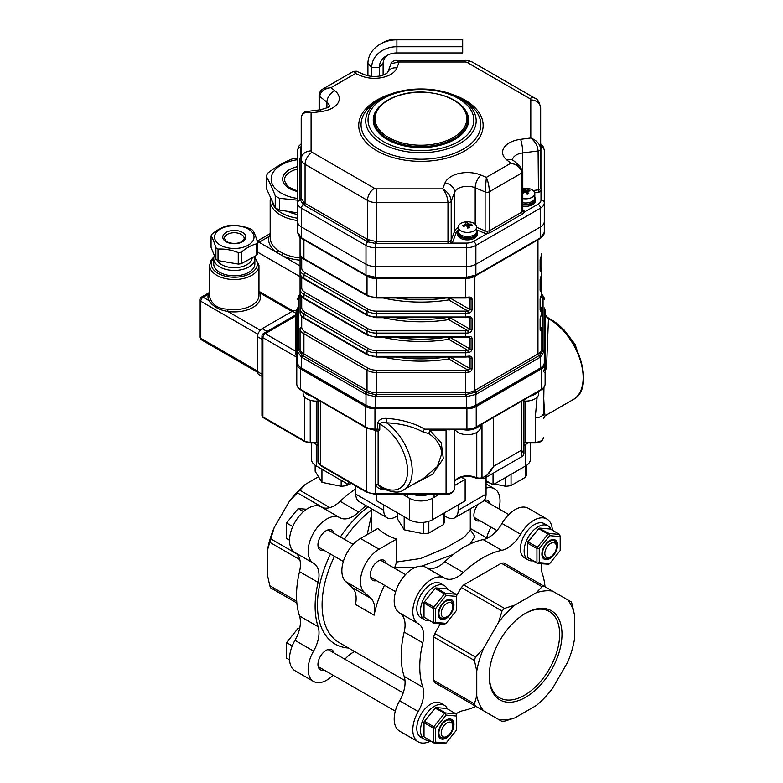 <?xml version="1.0" encoding="UTF-8"?>
<svg xmlns="http://www.w3.org/2000/svg" width="783" height="783" viewBox="0 0 783 783"><rect width="100%" height="100%" fill="white"/><g stroke="black" fill="none" stroke-linecap="round" stroke-linejoin="round"><path stroke-width="1.17" d="M295.866 315.04A1.312 1.263 180 0 0 296.777 313.846L295.455 316.175A1.312 1.077 180 0 0 296.777 315.109M296.777 372.042L296.385 357.009L295.455 351.097A1.312 1.077 180 0 0 296.777 350.021M375.468 429.71L374.626 430.18L366.787 428.223L318.378 399.741M374.538 429.661L377.445 429.153A3.289 1.899 180 0 1 379.775 429.71L378.13 431.639L375.801 430.386L376.212 429.916L378.13 431.639L378.13 484.883L381.497 487.946A3.289 1.899 -60 0 1 380.822 486.439A37.829 21.836 -120 0 0 407.561 470.387A37.829 21.836 -120 0 0 379.775 424.092L379.775 429.71M381.761 488.093A3.289 0.597 -75 0 0 381.184 489.199C377.768 488.171 375.977 486.546 375.801 484.334L375.801 430.386A1.958 1.595 180 0 0 375.634 430.327L376.212 429.916M297.599 307.866A13.154 7.595 0 0 0 296.777 310.508L296.777 384.013A13.154 7.595 0 0 0 300.633 389.386L365.651 426.931A13.154 7.595 0 0 0 374.959 429.153L377.445 429.153L377.445 423.534A3.289 1.899 180 0 1 379.775 424.092C380.988 422.301 383.22 421.871 386.489 422.791A41.117 23.735 60 0 1 410.595 459.024A41.117 23.735 60 0 1 403.705 489.815C399.604 493.388 392.205 492.761 381.497 487.946M377.445 423.534C378.669 419.805 381.771 418.083 386.753 418.376L386.489 422.791C400.994 423.554 413.15 426.608 422.937 431.962A3.289 1.116 -59.2 0 1 424.611 429.153L446.075 429.671M386.753 418.376C401.513 419.463 414.138 423.055 424.611 429.153L466.922 429.153L466.922 429.71L475.947 427.528L540.975 389.983C543.637 388.417 545.017 386.43 545.105 384.013L545.105 366.659A3.289 0.675 180 0 0 546.544 367.227L544.782 372.816M423.564 478.354L437.374 466.502L441.651 454.003C441.514 446.3 437.217 439.488 428.781 433.576L429.75 430.64L431.521 429.71M432.647 429.71L430.259 430.826L428.781 433.576L422.937 431.962M411.966 485.049L432.608 474.253L443.325 458.652L441.26 442.894L430.259 430.826A1.312 0.636 38 0 0 429.75 430.64M320.325 401.199A1.312 0.763 120 0 1 320.355 401.415L320.355 464.955A1.644 0.949 120 0 0 320.687 465.709L317.937 461.598A8.222 4.747 0 0 0 320.355 464.955L366.336 491.509A13.154 7.595 0 0 0 375.634 493.73L375.302 430.249M545.105 314.335L546.867 317.076A1.644 0.597 -45.9 0 1 547.239 317.115L545.125 314.375M547.248 317.115A1.644 0.597 -45.9 0 1 547.248 317.125L549.284 318.632C578.353 332.814 595.902 388.554 573.283 399.506A47.694 27.532 -120 0 0 580.399 360.66A47.694 27.532 -120 0 0 548.462 318.72A1.644 0.979 -61.5 0 1 549.275 318.632M543.676 371.211L545.105 366.659L545.105 314.619A3.289 2.77 180 0 0 546.867 317.076L548.462 318.72L546.544 367.227M543.96 387.399L543.461 415.362A3.289 3.083 180 0 1 544.655 412.984L545.105 415.773L543.461 418.631M523.935 442.317A13.154 7.595 180 0 1 525.599 442.258L535.239 442.258L535.239 417.828A8.222 4.747 0 0 0 543.343 413.874A3.289 3.083 163.8 0 1 544.43 411.927L544.655 412.984M543.216 388.28L544.43 411.927M450.205 429.71A8.222 4.747 180 0 1 449.716 429.857L446.075 429.71M523.504 399.741L491.587 418.504M296.777 363.606A13.154 7.595 0 0 0 300.633 368.969L365.651 406.514A13.154 7.595 0 0 0 374.959 408.746L466.922 408.746A13.154 7.595 0 0 0 476.221 406.514L541.249 368.969A13.154 7.595 0 0 0 545.105 363.606L545.105 310.508A13.154 7.595 0 0 0 544.283 307.866M545.105 363.606L545.105 384.013A13.154 7.595 0 0 1 541.249 389.386A1.312 0.763 60 0 1 540.975 389.983M473.803 476.769A1.644 0.646 107.7 0 0 474.106 477.503C465.396 474.244 453.21 479.323 454.297 483.414L454.297 483.414A13.154 7.595 180 0 1 473.803 476.769L476.759 477.659A18.087 10.443 -120 0 0 481.985 477.689C486.468 476.436 490.344 472.638 493.623 466.296L484.971 477.963L483.894 478.482A1.644 1.341 69.4 0 1 483.728 478.56L483.728 478.56A1.644 1.341 69.4 0 1 481.985 477.689L481.985 424.043M476.759 432.451L476.759 477.659A1.644 1.145 107.1 0 0 477.434 478.56L483.728 478.56L484.971 477.963L522.007 456.587L521.527 450.186L523.935 453.465L523.935 399.829M474.106 477.503L477.434 478.56M454.297 429.71L454.297 488.984A8.222 4.747 0 0 1 446.075 493.73L446.075 494.425C450.871 494.327 453.611 492.517 454.297 488.984M428.859 494.425A16.443 9.494 180 0 1 413.023 494.425M475.545 405.428L475.545 405.565A13.154 7.595 180 0 1 466.237 407.796L466.237 407.463M541.073 367.57A13.154 7.595 180 0 1 539.604 368.578L539.604 368.45M302.277 368.45L302.277 368.578A13.154 7.595 180 0 1 300.799 367.57M375.634 407.463L375.634 407.796A13.154 7.595 180 0 1 366.336 405.565L366.336 405.428M475.545 405.565L539.604 368.578M375.634 407.796L466.237 407.796M302.277 368.578L366.336 405.565M297.599 180.325L297.599 231.846M301.788 238.551A1.644 0.93 -59.1 0 1 301.768 238.541C300.134 238.267 298.744 236.231 297.599 232.424L301.455 237.797A56.875 32.837 -120 0 0 302.169 238.228L365.269 274.657A56.875 32.837 -120 0 0 365.994 275.068L375.302 277.29A56.875 46.432 180 0 0 376.32 277.299L465.562 277.299A56.875 46.432 180 0 0 466.58 277.29L475.878 275.068A56.875 32.837 120 0 0 476.602 274.657A1.644 0.949 60 0 1 476.27 275.401A1.644 0.949 60 0 1 476.24 275.42L539.36 238.981M544.283 231.846L544.283 180.325M476.602 274.657L539.702 238.228A56.875 32.837 120 0 0 540.427 237.797L544.283 232.424L544.283 221.609A13.154 7.595 180 0 1 540.427 226.982A13.154 7.595 0 0 0 544.283 221.609L544.283 202.807A13.154 7.595 180 0 1 540.427 208.18L475.878 245.441A13.154 7.595 180 0 1 466.58 247.673L375.302 247.673A13.154 7.595 180 0 1 365.994 245.441L301.455 208.18A3.289 1.899 -60 0 1 303.187 204.578L300.006 199.352L300.006 158.264L300.887 156.228A1.644 0.989 -121.9 0 0 301.21 156.355M300.065 294.888L298.832 298.362L298.852 350.49L302.316 355.325L366.904 392.616L375.272 394.612L465.562 394.622L475.731 392.185A1.644 0.949 60 0 1 476.602 393.996A56.875 32.837 120 0 0 475.878 394.417L466.58 396.638A56.875 46.432 180 0 0 465.562 396.629L465.562 392.606A13.154 7.595 0 0 0 474.86 390.384L537.96 353.955A13.154 7.595 0 0 0 541.816 348.582A1.644 1.341 180 0 0 543.05 349.884A1.644 1.341 0 0 1 544.283 351.185L540.427 357.156A56.875 32.837 120 0 0 539.702 357.557L476.602 393.996M465.562 396.629L376.32 396.629A56.875 46.432 180 0 0 375.302 396.638L365.994 394.417A56.875 32.837 -120 0 0 365.269 393.996L302.169 357.557A56.875 32.837 -120 0 0 301.455 357.156L297.599 351.782L297.599 309.902M538.626 239.402A13.154 7.595 180 0 1 537.96 239.813L474.86 276.252L474.86 390.384A1.644 0.949 60 0 0 475.731 392.185L539.565 355.325L543.03 350.49L543.05 298.362L541.816 294.888M544.283 309.902L544.283 351.185M301.709 257.353L301.709 268.04A11.51 6.646 0 0 0 305.076 272.738L368.176 309.177A11.51 6.646 0 0 0 376.32 311.115L465.562 311.115A11.51 6.646 0 0 0 467.843 310.988L468.165 313.259A13.154 7.595 180 0 1 465.562 313.415L376.32 313.415A13.154 7.595 180 0 1 367.021 311.184L303.921 274.755A13.154 7.595 180 0 1 300.065 269.381L300.065 237.308M449.824 297.99A1.644 0.949 -60 0 1 448.669 299.918L467.843 310.988L470.064 309.588A1.644 0.949 0 0 0 472.041 309.745C471.718 311.712 470.426 312.887 468.165 313.259M474.86 276.174A1.644 0.949 -120 0 0 474.86 276.252A13.154 7.595 180 0 1 465.562 278.474L376.32 278.474A13.154 7.595 180 0 1 367.021 276.252L303.921 239.813A1.644 0.949 120 0 0 303.921 239.784L303.921 258.644A1.644 0.949 120 0 0 304.254 259.398C301.788 258.136 300.388 256.1 300.065 253.271A13.154 7.595 0 0 0 303.921 258.644L367.021 295.074A13.154 7.595 0 0 0 376.32 297.295L465.562 297.295A13.154 7.595 0 0 0 468.165 297.149L468.028 297.853L469.428 297.931M468.165 297.149C470.417 296.777 471.709 297.393 472.041 298.998A1.644 0.949 180 0 1 470.064 298.842L469.506 297.961M301.709 277.035L301.709 287.723A11.51 6.646 0 0 0 305.076 292.431L368.176 328.86A11.51 6.646 0 0 0 376.32 330.808L465.562 330.808A11.51 6.646 0 0 0 467.843 330.671L468.165 332.941A13.154 7.595 180 0 1 465.562 333.098L376.32 333.098A13.154 7.595 180 0 1 367.021 330.876L303.921 294.437A13.154 7.595 180 0 1 300.065 289.074L300.065 272.954A13.154 7.595 0 0 0 303.921 278.327A1.644 0.949 120 0 0 304.254 279.081L367.354 315.51L376.32 317.683L469.428 317.614M449.824 317.683A1.644 0.949 -60 0 1 448.669 319.601L467.843 330.671L470.064 329.271A1.644 0.949 0 0 0 472.041 329.428C471.718 331.395 470.426 332.569 468.165 332.941M305.076 272.738A1.644 0.949 120 0 0 303.921 274.755L303.921 278.327L367.021 314.756A13.154 7.595 0 0 0 376.32 316.988L465.562 316.988A13.154 7.595 0 0 0 468.165 316.831L468.028 317.536M468.165 316.831C470.417 316.459 471.709 317.076 472.041 318.681A1.644 0.949 180 0 1 470.064 318.524L469.506 317.644M300.065 241.125L300.065 308.756A1.644 1.341 -0 0 1 301.709 307.416A11.51 6.646 0 0 0 305.076 312.114L368.176 348.543A11.51 6.646 0 0 0 376.32 350.49L465.562 350.49A11.51 6.646 0 0 0 467.843 350.353L470.064 348.954L470.064 338.217L469.428 337.297M304.254 298.763C301.788 297.511 300.388 295.465 300.065 292.646A13.154 7.595 0 0 0 303.921 298.01A1.644 0.949 -60 0 0 304.254 298.763L367.354 335.193A1.644 0.949 -60 0 1 367.021 334.439A13.154 7.595 0 0 0 376.32 336.67L376.32 337.365L465.562 337.365L465.562 336.67A13.154 7.595 0 0 0 468.165 336.514C470.417 336.152 471.709 336.768 472.041 338.364L472.041 349.11C471.718 351.078 470.426 352.252 468.165 352.634A13.154 7.595 180 0 1 465.562 352.781L465.562 350.49M468.165 336.514L468.028 337.219L469.506 337.336M383.22 337.365A103.61 59.821 180 0 0 448.669 339.284L467.843 350.353L468.165 352.634M304.254 318.456C301.788 317.193 300.388 315.148 300.065 312.329A13.154 7.595 0 0 0 303.921 317.702A1.644 0.949 -60 0 0 304.254 318.456L367.354 354.885A1.644 0.949 -60 0 1 367.021 354.131A13.154 7.595 0 0 0 376.32 356.353L376.32 357.048L465.562 357.048L465.562 356.353A13.154 7.595 0 0 0 468.165 356.206C470.417 355.834 471.709 356.451 472.041 358.056L472.041 368.793C471.718 370.77 470.426 371.945 468.165 372.316A13.154 7.595 180 0 1 465.562 372.463L465.562 370.173A11.51 6.646 0 0 0 467.843 370.046L470.064 368.636L470.064 357.9L469.497 357.028M468.165 356.206L468.028 356.901L469.428 356.979M383.22 357.048A103.61 59.821 180 0 0 448.669 358.976L467.843 370.046L468.165 372.316M541.816 253.271L541.493 255.131A1.644 1.312 -160.7 0 0 541.552 254.778A13.154 7.595 0 0 0 541.816 253.271L541.816 269.381A13.154 7.595 180 0 1 541.552 270.889A1.644 1.312 -160.7 0 0 540.319 269.44M541.552 270.889C540.916 272.19 540.427 272.044 540.104 270.438L540.104 259.702L541.552 254.778M540.319 289.133A1.644 1.312 19.3 0 1 541.552 290.581C540.916 291.873 540.427 291.726 540.104 290.131L540.104 279.384L541.552 274.461A1.644 1.312 19.3 0 1 541.493 274.823L541.493 294.506A1.644 1.312 -160.7 0 0 541.552 294.154A13.154 7.595 0 0 0 541.816 292.646M540.319 307.416A1.644 1.341 180 0 1 541.816 308.756L541.816 312.329L541.816 308.756A13.154 7.595 180 0 1 541.552 310.264A1.644 1.312 -160.7 0 0 540.319 308.815M541.552 310.264C540.916 311.565 540.427 311.409 540.104 309.814L540.104 299.067L541.552 294.154M541.816 348.582L541.816 328.439A13.154 7.595 180 0 1 541.552 329.946A1.644 1.312 -160.7 0 0 540.319 328.498M541.552 329.946C540.916 331.248 540.427 331.101 540.104 329.496L540.104 318.759L541.552 313.836A13.154 7.595 0 0 0 541.816 312.329L541.493 314.189A1.644 1.312 -160.7 0 0 541.552 313.836M297.599 232.424L297.599 221.609A13.154 7.595 0 0 0 301.455 226.982L365.994 264.243A13.154 7.595 0 0 0 375.302 266.465L466.58 266.465A13.154 7.595 0 0 0 475.878 264.243L540.427 226.982L540.427 208.18A3.289 1.899 60 0 0 538.097 204.148A9.866 5.696 0 0 0 540.994 200.125L540.994 191.316A4.933 2.848 180 0 1 538.45 192.158L534.681 192.647M297.599 351.185A1.644 1.341 -0 0 1 298.832 349.884A1.644 1.341 180 0 0 300.065 348.582L300.065 328.439A1.644 1.341 -0 0 1 301.709 327.098A11.51 6.646 0 0 0 305.076 331.796L368.176 368.225A11.51 6.646 0 0 0 376.32 370.173L465.562 370.173M302.316 355.325A1.644 0.969 -60.9 0 0 301.455 357.156L301.455 367.971A13.154 7.595 180 0 1 297.599 362.598L297.599 351.782A1.644 1.321 -0 0 1 298.852 350.49M375.272 394.612L375.302 407.463A13.154 7.595 180 0 1 365.994 405.232L365.994 394.417A1.644 0.93 -59.1 0 1 366.904 392.616M474.978 392.616A1.644 0.93 59.1 0 1 475.878 394.417L475.878 405.232A13.154 7.595 180 0 1 466.58 407.463L466.609 394.612M543.03 350.49A1.644 1.321 -0 0 1 544.283 351.782L544.283 362.598A13.154 7.595 180 0 1 540.427 367.971L540.427 357.156A1.644 0.969 60.9 0 0 539.565 355.325M475.878 405.232L540.427 367.971M375.302 407.463L466.58 407.463M301.455 367.971L365.994 405.232M540.319 268.05A1.644 1.341 180 0 1 541.816 269.381L541.816 272.954A13.154 7.595 0 0 1 541.552 274.461M300.065 312.329L300.065 308.756A13.154 7.595 180 0 0 303.921 314.13A1.644 0.949 -60 0 1 305.076 312.114M300.006 158.264A1.644 1.341 180 0 0 301.21 156.972L301.21 117.881C301.788 113.222 305.086 111.548 311.086 112.869L311.086 150.913A9.866 8.055 180 0 0 301.21 158.978L301.21 198.06L304.176 202.846L367.491 239.471L376.799 241.702L447.974 241.702L450.205 241.047A3.289 1.899 0 0 0 451.184 240.068L454.61 231.2A13.154 7.595 180 0 1 458.241 227.432M540.661 144.884L541.865 148.388L541.865 189.476L540.994 191.316A1.644 0.989 -121.9 0 1 539.79 189.329L540.661 188.184A1.644 1.341 180 0 0 541.865 189.476M396.139 60.193L399.173 62.004L391.079 63.668C390.365 62.376 396.384 59.263 396.139 60.193L465.082 60.193C465.562 59.762 467.989 60.389 472.345 62.072L534.769 98.12C537.344 98.55 539.311 101.849 540.661 108.005L540.661 149.093A3.289 1.899 180 0 1 538.087 150.953C537.667 145.824 535.229 141.508 530.796 137.994C536.795 140.382 540.084 144.082 540.661 149.093L540.661 188.184M458.241 230.212A11.51 6.646 0 0 0 456.215 232.747L452.789 241.614A4.933 2.848 180 0 1 451.321 243.082L447.974 243.689L376.799 243.689L367.736 241.839L303.187 204.578A1.644 1.018 126.6 0 0 304.176 202.846M476.661 227.324L485.108 230.868A3.289 1.899 0 0 0 487.163 231.23L489.365 230.819L521.83 212.085L522.79 210.666A1.644 1.341 -176.3 0 0 524.434 212.046L522.682 213.867L490.217 232.61L487.232 233.52A4.933 2.848 180 0 1 484.139 232.982L476.661 229.85M466.58 243.082A9.866 5.696 0 0 0 473.558 241.418A3.289 1.899 60 0 1 475.878 245.441L475.878 264.243A13.154 7.595 180 0 1 466.58 266.465L466.58 243.082L451.321 243.082A1.644 0.91 61.8 0 1 450.205 241.047M487.163 231.23L487.232 233.52L473.558 241.418M540.661 146.675A1.644 1.312 170.4 0 0 541.816 147.507A3.289 2.682 -0 0 1 544.283 150.111L544.283 202.807A3.289 2.682 -0 0 0 540.994 200.125M301.279 198.813A1.644 1.36 169.6 0 1 300.055 200.213A3.289 2.682 0 0 0 297.599 202.807A13.154 7.595 180 0 0 301.455 208.18L301.455 226.982A13.154 7.595 180 0 1 297.599 221.609L297.599 150.111A3.289 2.682 -0 0 1 300.887 147.419L300.887 156.228A4.933 2.848 180 0 1 301.21 156.042M522.79 210.666A3.289 1.899 0 0 0 522.79 210.598L522.79 171.653A3.289 1.899 180 0 1 521.83 172.994C521.184 168.061 517.534 164.792 510.878 163.207L519.56 165.556L512.297 159.615L512.444 160.349M311.086 150.913A3.289 1.899 0 0 0 312.045 152.264L374.47 188.302A3.289 1.899 0 0 0 376.799 188.86L442.698 188.86C447.856 191.952 450.685 196.044 451.184 201.123A3.289 1.899 180 0 1 447.974 202.611C447.661 197.443 445.909 192.853 442.698 188.86L444.989 182.958A23.02 13.291 180 0 1 480.987 175.108L486.36 177.359C488.191 181.734 489.189 186.53 489.365 191.737A3.289 1.899 180 0 1 485.108 191.933L486.36 177.359L510.878 163.207L506.973 160.104A9.866 6.518 -51.5 0 1 513.11 160.437M356.363 71.224L355.511 73.504L353.387 71.4L356.343 71.214L364.712 74.718A9.866 4.737 112.8 0 0 360.894 75.765L355.511 73.504L331.003 87.657C324.142 88.636 320.374 91.562 319.718 96.446A3.289 1.899 180 0 1 319.092 95.33L319.092 95.33C319.444 92.188 320.834 90.006 323.262 88.792L331.003 87.657L334.909 90.769A23.02 13.291 180 0 1 321.304 111.548L311.086 112.869L306.799 111.529L320.041 109.826A9.866 1.762 82.6 0 1 321.304 111.548M306.603 111.558L306.799 111.529C306.261 112.086 302.561 110.697 301.21 117.881M375.468 241.644L375.302 266.465A13.154 7.595 180 0 1 365.994 264.243L365.994 245.441A3.289 1.899 -60 0 1 367.736 241.839A1.644 0.871 113.9 0 0 368.48 239.97M459.484 103.845A47.694 27.532 180 0 1 468.635 120.063A47.694 27.532 180 0 1 454.659 139.531A47.694 27.532 180 0 1 402.687 145.501A47.694 27.532 180 0 1 373.246 120.063A47.694 27.532 180 0 1 382.398 103.845M375.272 277.867L375.302 266.465L466.58 266.465L466.599 277.985L465.562 277.985M365.641 275.42A1.644 0.949 -60 0 1 365.612 275.41L301.768 238.531A1.644 0.93 -59.1 0 1 301.455 237.797L301.455 226.982L365.994 264.243L365.994 275.068A1.644 0.969 -60.9 0 0 366.346 275.822L365.612 275.401A1.644 0.949 -60 0 1 365.269 274.657M476.27 275.401L475.526 275.822A1.644 0.969 60.9 0 0 475.878 275.068L475.878 264.243L540.427 226.982L540.427 237.797A1.644 0.93 59.1 0 1 540.113 238.531A1.644 0.93 59.1 0 1 540.084 238.551M380.176 44.191L382.368 42.928A25.173 20.554 180 0 1 396.903 39.15L462.684 39.15L462.684 52.95L396.903 52.95A17.578 14.358 180 0 0 386.753 55.583A17.578 14.358 180 0 0 379.315 67.309L371.719 67.309L367.922 63.511A28.981 23.656 180 0 1 380.176 44.191A28.981 23.656 180 0 1 396.903 39.845L396.903 46.745A25.173 20.554 180 0 0 371.719 67.309L371.719 76.372M462.684 46.745L396.903 46.745L396.903 52.95M462.684 39.845L396.903 39.845L396.903 39.15M387.947 54.947A13.781 11.256 180 0 0 383.112 63.511L379.315 67.309L379.315 76.078M367.922 75.755L367.922 63.511M383.112 75.109L383.112 63.511M297.599 159.693A34.54 19.937 0 0 0 294.242 160.27A34.54 19.937 0 0 0 271.202 180.09A34.54 19.937 0 0 0 297.599 198.461M300.065 260.181A37.163 21.454 180 0 1 282.007 255.503L277.065 252.645A37.163 21.454 180 0 1 268.745 236.672L270.174 234.215M257.529 243.444A6.577 3.798 -60 0 1 259.065 242.26L268.745 236.672A1.644 1.331 -169.4 0 0 270.174 236.065M257.392 241.653A6.577 3.798 60 0 1 259.065 242.26L277.065 252.645A1.644 1.037 124.9 0 0 278.327 250.697L283.055 253.428A35.519 20.505 0 0 0 300.065 257.871M300.065 265.926L282.007 255.503A1.644 0.852 115.5 0 0 283.055 253.428M275.244 207.593L275.244 195.828C272.249 187.822 269.254 181.372 266.259 176.469L266.259 188.233L275.244 207.593A40.129 23.167 0 0 0 279.57 210.089L297.599 212.878M287.772 211.361A27.63 15.954 0 0 0 297.599 214.473M266.259 176.469A40.129 23.167 180 0 1 267.845 173.053C276.027 166.779 284.209 162.061 292.382 158.88A40.129 23.167 180 0 1 297.599 158.049M279.57 210.089L279.57 198.324A40.129 23.167 180 0 1 275.244 195.828M300.339 200.438L279.57 198.324M211.067 235.928L211.067 247.408L215.912 259.281A23.842 13.771 0 0 0 218.026 260.582L238.257 264.086A23.842 13.771 0 0 0 241.262 263.685L256.638 255.317A23.842 13.771 0 0 0 257.529 253.614L257.529 242.123C255.924 236.662 254.309 232.708 252.684 230.251A23.842 13.771 0 0 0 250.57 228.959C243.865 226.267 237.122 225.093 230.339 225.445A23.842 13.771 0 0 0 227.334 225.856C222.215 227.109 217.087 229.899 211.948 234.215A23.842 13.771 0 0 0 211.067 235.928C212.673 238.326 214.288 242.28 215.912 247.79A23.842 13.771 0 0 0 218.026 249.092C224.731 248.72 231.474 249.894 238.257 252.596A23.842 13.771 0 0 0 241.262 252.195C246.381 247.878 251.509 245.089 256.638 243.836A23.842 13.771 0 0 0 257.529 242.123M238.257 264.086L238.257 252.596M241.262 263.685L241.262 252.195M218.026 260.582L218.026 249.092M215.912 259.281L215.912 247.79M256.638 255.317L256.638 243.836M248.25 245.148A19.732 11.393 0 0 0 244.962 227.501A19.732 11.393 0 0 0 215.805 233.109A19.732 11.393 0 0 0 223.635 246.674A19.732 11.393 0 0 0 248.25 245.148M258.967 291.951L259.76 292.881A26.309 15.19 180 0 1 227.667 311.409C219.113 310.058 212.839 306.437 208.836 300.535A26.309 15.19 180 0 1 208.337 294.242L209.629 292.656M210.421 298.949C213.133 305.615 219.025 309.011 228.078 309.148A24.665 14.241 0 0 0 258.967 295.367L258.967 265.28A24.665 14.241 180 0 1 251.744 275.352A24.665 14.241 180 0 1 224.858 278.445A24.665 14.241 180 0 1 209.629 265.28L209.629 295.367A24.665 14.241 0 0 0 210.421 298.949A1.644 1.302 155.7 0 1 208.836 300.535L203.13 297.246A3.289 1.899 60 0 0 201.485 297.08A3.289 3.289 0 0 0 199.841 299.928A3.289 1.899 0 0 0 200.81 301.269A3.289 1.899 -60 0 1 203.13 297.246L208.337 294.242A1.644 1.321 -164.1 0 0 209.629 293.831M260.289 330.24L227.667 311.409L228.078 309.148M291.971 311.477L259.76 292.881A1.644 1.302 -24.3 0 1 258.967 292.813M261.933 376.378L258.919 374.646A6.577 3.798 -60 0 1 257.558 371.631L257.558 336.719A6.577 3.798 -60 0 1 262.207 328.664L292.441 311.203A6.577 3.798 -60 0 1 295.729 310.88L296.777 311.487M214.405 255.581A20.554 11.872 0 0 0 213.739 258.566L213.739 263.94A20.554 11.872 0 0 0 226.434 274.911A20.554 11.872 0 0 0 248.837 272.337A20.554 11.872 0 0 0 254.857 263.94L254.857 258.566A20.554 11.872 0 0 0 254.534 256.472M213.739 258.566A20.554 11.872 0 0 0 226.434 269.538A20.554 11.872 0 0 0 248.837 266.964A20.554 11.872 0 0 0 254.857 258.566M216.96 259.966A17.921 10.345 0 0 0 229.625 267.326A17.921 10.345 0 0 0 246.968 264.644A17.921 10.345 0 0 0 252.204 257.734M530.796 395.865A13.154 7.595 0 0 0 536.443 393.183A13.154 7.595 0 0 0 537.686 391.892M523.935 401.053A13.154 7.595 0 0 0 531.168 400.397A13.154 7.595 0 0 0 536.443 397.813A13.154 7.595 0 0 0 538.753 393.516L538.753 391.265M463.536 429.71A13.154 7.595 0 0 0 472.619 429.446A13.154 7.595 0 0 0 479.539 425.453M455.109 429.71A13.154 7.595 0 0 0 461.872 433.968A13.154 7.595 0 0 0 472.619 434.076A13.154 7.595 0 0 0 473.03 433.968A13.154 7.595 0 0 0 480.615 427.087L480.615 424.836M304.196 391.892A13.154 7.595 0 0 0 311.086 395.865M303.119 391.265L303.119 393.516A13.154 7.595 0 0 0 310.704 400.397A13.154 7.595 0 0 0 317.937 401.053M528.368 191.121L528.965 189.926A15.963 10.482 101.3 0 1 529.993 190.895A16.414 11.442 133.4 0 0 527.801 191.248L527.468 192.031A16.414 6.978 70.6 0 1 528.809 193.724A15.963 5.031 151.6 0 0 527.125 194.311A16.414 6.978 -109.4 0 0 525.785 192.618L524.424 192.432A16.414 11.442 133.4 0 0 522.79 193.293M522.79 191.757A16.414 11.442 -46.6 0 1 523.396 191.453L523.729 190.67A16.414 6.978 -109.4 0 0 522.79 190.044M523.396 192.951L523.729 190.67M527.801 191.248L527.468 194.184M524.913 192.315L524.072 189.241A16.414 6.978 70.6 0 1 525.413 190.083L526.773 190.269A16.414 11.442 -46.6 0 1 528.965 189.926M526.92 194.037L527.321 193.225M522.79 189.672A15.963 14.251 -87.6 0 1 524.072 189.241M522.79 188.468A9.21 5.315 180 0 1 534.809 193.528L534.809 197.678A9.21 5.315 180 0 1 530.394 202.21A9.21 5.315 180 0 1 522.79 202.738M534.809 193.528A9.21 5.315 180 0 1 530.394 198.07A9.21 5.315 180 0 1 522.79 198.598M534.476 199.088L534.476 199.283A8.877 5.129 180 0 1 522.79 204.148M534.809 197.238A9.866 5.696 180 0 1 535.464 199.283L535.464 200.624A9.866 5.696 180 0 1 530.737 205.489A9.866 5.696 180 0 1 522.79 206.086M535.464 199.283A9.866 5.696 180 0 1 530.737 204.148A9.866 5.696 180 0 1 522.79 204.745M466.962 226.16L465.768 225.739A16.414 13.027 157.1 0 0 463.272 226.522A15.963 1.938 -122 0 1 462.802 225.416A16.414 13.027 -22.9 0 1 465.308 224.633L466.032 223.948A16.414 3.171 -98 0 0 465.415 222.93A15.963 15.572 -69.3 0 1 467.334 222.666A16.414 3.171 82 0 1 467.95 223.674L469.134 224.095A16.414 13.027 -22.9 0 1 471.64 224.173A15.963 7.282 109 0 1 472.1 225.279A16.414 13.027 157.1 0 0 469.604 225.201L468.88 225.896A16.414 3.171 82 0 1 469.487 227.765A15.963 6.362 167.1 0 0 467.568 228.029A16.414 3.171 -98 0 0 466.962 226.16M465.308 225.866L466.032 223.948M469.604 225.201L468.88 225.896L468.88 227.833L468.851 225.739M467.334 222.666L467.95 227.745A3.876 3.778 110.7 0 0 467.98 227.97M463.565 226.414L462.802 225.416M470.994 225.201L471.64 224.173M476.661 227.099L476.661 231.239A9.21 5.315 180 0 1 469.634 236.407A9.21 5.315 180 0 1 458.241 231.239L458.241 227.099A9.21 5.315 180 0 1 467.451 221.785A9.21 5.315 180 0 1 476.661 227.099A9.21 5.315 180 0 1 469.634 232.267A9.21 5.315 180 0 1 458.241 227.099M458.711 232.903A35.313 34.462 -69.3 0 0 458.828 234.068L459.053 234.039M458.936 233.256A35.313 34.462 110.7 0 0 459.171 234.694A8.877 5.129 180 0 0 469.076 237.895A8.877 5.129 180 0 0 476.338 232.854L476.338 232.649M458.828 234.068A8.877 5.129 180 0 1 458.574 232.854L458.574 232.649M476.661 230.809A9.866 5.696 180 0 1 477.317 232.854L477.317 234.195A9.866 5.696 180 0 1 469.79 239.735A9.866 5.696 180 0 1 457.585 234.195L457.585 232.854A9.866 5.696 180 0 1 458.241 230.809M477.317 232.854A9.866 5.696 180 0 1 469.79 238.394A9.866 5.696 180 0 1 457.585 232.854M299.517 615.967A88.802 51.277 -60 0 1 299.517 571.649A26.309 15.19 120 0 0 294.966 552.524A26.309 15.19 120 0 1 294.985 522.153A26.309 15.19 120 0 1 321.284 506.953L339.891 517.69A26.309 15.19 120 0 0 313.591 532.89A26.309 15.19 120 0 0 313.572 563.271A26.309 15.19 120 0 1 318.123 582.386A88.802 51.277 120 0 0 318.123 626.713L299.517 615.967A26.309 15.19 120 0 1 294.966 640.337A26.309 15.19 120 0 0 294.985 670.698L313.591 681.445A26.309 15.19 120 0 0 333.069 675.2M321.284 506.953A26.309 15.19 120 0 0 340.116 501.326A88.802 51.277 -60 0 1 355.815 488.905M318.524 476.759L305.556 484.237L299.82 490.236A74.003 42.722 120 0 0 297.354 492.84L289.328 501.374L274.167 527.634L270.781 538.861A74.003 42.722 120 0 0 269.763 542.296L267.443 550.263L267.443 575.025L269.763 585.684A74.003 42.722 120 0 0 270.781 587.935L296.865 602.988M269.763 585.684L296.718 601.236M269.763 542.296L299.85 559.659M270.781 538.861L296.659 553.796M297.354 492.84L323.222 507.775M299.82 490.236L329.897 507.609M274.167 527.634A70.715 40.824 120 0 0 267.443 550.263M305.556 484.237A70.715 40.824 120 0 0 289.328 501.374M333.989 533.301A11.51 6.646 120 0 0 331.855 530.169A11.51 6.646 120 0 0 326.09 530.737A11.51 6.646 120 0 0 318.573 540.887A11.51 6.646 120 0 0 320.335 550.106A11.51 6.646 120 0 0 324.123 550.4M333.989 652.944A11.51 6.646 120 0 0 331.855 649.812A11.51 6.646 120 0 0 326.09 650.379A11.51 6.646 120 0 0 318.573 660.529A11.51 6.646 120 0 0 320.335 669.749A11.51 6.646 120 0 0 324.123 670.042M294.966 640.337L313.572 651.084A26.309 15.19 120 0 0 318.123 626.713M313.572 651.084A26.309 15.19 120 0 0 313.591 681.445M354.66 651.554A26.309 15.19 120 0 0 344.911 659.247M366.082 505.652A88.802 51.277 120 0 0 358.722 512.072L340.116 501.326M339.891 517.69A26.309 15.19 120 0 0 358.722 512.072M453.377 554.354L421.704 566.168M415.088 567.528L394.661 567.685A82.225 47.479 120 0 0 394.348 568.145M384.482 585.244A82.225 47.479 120 0 0 374.098 615.184A26.309 15.19 120 0 0 370.878 598.339L352.272 587.602A26.309 15.19 120 0 1 355.492 604.437L374.098 615.184M367.158 534.613L371.602 514.509M487.222 538.195L471.356 529.034A82.225 47.479 120 0 0 470.28 528.437M470.28 529.768L474.821 536.512L470.035 544.038M371.602 529.944L371.602 508.833M352.272 587.602L345.734 581.583A26.309 15.19 120 0 1 343.776 560.119A26.309 15.19 120 0 1 360.474 538.469L378.013 528.349A49.339 28.482 0 0 0 396.619 539.086L396.619 562.018L420.735 558.494L445.096 548.257L463.781 537.49L470.25 530.365M454.747 517.808L482.651 501.688A16.443 9.494 -120 0 0 486.057 494.161L458.153 510.271A16.443 9.494 60 0 1 454.747 517.808A16.443 9.494 60 0 1 446.525 516.986L444.47 515.801M458.153 510.271L458.153 504.908M454.297 485.646L465.131 479.392L465.131 500.875L432.568 519.677A16.443 9.494 180 0 1 409.313 519.677L376.75 500.875L376.75 494.425M439.087 494.425L432.568 498.194A16.443 9.494 180 0 1 409.313 498.194L402.795 494.425M527.752 442.953A16.443 9.494 180 0 1 525.599 444.48L523.935 445.439M317.937 445.439L316.283 444.48A16.443 9.494 180 0 1 314.13 442.953M465.131 479.392L461.5 477.297M530.414 442.953L530.414 459.249A16.443 9.494 180 0 1 525.599 465.963L493.036 484.765L486.057 480.733L486.057 477.336M493.036 484.765L493.036 473.304M348.836 481.956L348.836 484.765L316.283 465.963A16.443 9.494 180 0 1 311.468 459.249L311.468 442.953M351.264 483.365L348.836 484.765M355.815 494.161L383.729 510.271A16.443 9.494 120 0 0 387.135 517.808L359.221 501.688A16.443 9.494 -60 0 1 355.815 494.161L355.815 485.989M383.729 510.271L383.729 504.908M486.057 494.161L486.057 480.733M387.135 517.808A16.443 9.494 120 0 0 395.356 516.986L397.363 515.831M498.898 508.872A26.309 15.19 120 0 0 494.562 488.827A26.309 15.19 120 0 0 486.057 488.132M478.53 504.066A11.51 6.646 120 0 0 476.279 520.499A11.51 6.646 120 0 0 480.067 520.783M489.933 503.694A11.51 6.646 120 0 0 487.789 500.562A11.51 6.646 120 0 0 484.354 500.18M490.931 527.057L489.61 529.788A26.309 15.19 120 0 0 486.674 537.872M386.322 563.515A11.51 6.646 120 0 0 384.179 560.383A11.51 6.646 120 0 0 378.424 560.951A11.51 6.646 120 0 0 370.907 571.091A11.51 6.646 120 0 0 372.669 580.32A11.51 6.646 120 0 0 376.457 580.604M394.661 567.685L396.619 562.018M396.619 539.086L379.08 549.216A26.309 15.19 120 0 0 362.382 570.856A26.309 15.19 120 0 0 364.34 592.32L370.878 598.339M552.328 530.189A26.309 15.19 120 0 0 546.896 519.041L528.29 508.304A26.309 15.19 120 0 0 501.991 523.465A26.309 15.19 120 0 1 483.16 539.595A88.802 51.277 120 0 0 444.773 561.754L463.379 572.49A88.802 51.277 -60 0 1 501.766 550.332A26.309 15.19 120 0 0 520.597 534.212L501.991 523.465M418.249 741.863A26.309 15.19 120 0 1 418.239 711.502L399.633 700.765A26.309 15.19 120 0 0 399.643 731.126L418.249 741.863A26.309 15.19 120 0 0 430.572 741.021M399.633 700.765A26.309 15.19 120 0 0 404.175 676.395L422.781 687.131A88.802 51.277 -60 0 1 422.781 642.814A26.309 15.19 120 0 0 418.239 623.689L399.633 612.952A26.309 15.19 120 0 1 404.175 632.067A88.802 51.277 120 0 0 404.175 676.395M463.379 572.49A26.309 15.19 120 0 1 444.548 578.118L425.942 567.372A26.309 15.19 120 0 0 399.643 582.572A26.309 15.19 120 0 0 399.633 612.952M425.942 567.372A26.309 15.19 120 0 0 444.773 561.754M461.324 697.937L434.751 682.6A74.003 42.722 120 0 1 433.733 680.349L433.733 636.961A74.003 42.722 120 0 1 434.751 633.525L440.34 623.845M552.553 591.096A70.715 40.824 120 0 0 536.316 592.711L514.881 605.093A70.715 40.824 120 0 0 498.644 622.221L483.483 648.49A70.715 40.824 120 0 0 476.759 671.109L476.759 695.872A70.715 40.824 120 0 0 483.483 710.739L498.644 719.489A70.715 40.824 120 0 0 514.881 717.884L536.316 705.503A70.715 40.824 120 0 0 552.553 688.365L567.714 662.105A70.715 40.824 120 0 0 574.438 639.476L574.438 614.714L572.109 604.065A74.003 42.722 120 0 0 571.091 601.804L503.821 562.967A74.003 42.722 120 0 0 501.355 563.212L463.781 584.901A74.003 42.722 120 0 0 461.324 587.504L456.567 595.746M541.758 563.829A26.309 15.19 120 0 0 542.365 573.773A88.802 51.277 -60 0 1 545.017 586.751M546.896 519.041A26.309 15.19 120 0 0 520.597 534.212M444.548 578.118A26.309 15.19 120 0 0 418.249 593.318A26.309 15.19 120 0 0 418.239 623.689M418.239 711.502A26.309 15.19 120 0 0 422.781 687.131M475.947 706.383A88.802 51.277 -60 0 1 463.379 710.572A26.309 15.19 120 0 0 456.029 713.871M544.528 586.467A74.003 42.722 120 0 0 542.061 586.712L501.355 563.212M514.881 605.093L504.487 608.401L463.781 584.901M504.487 608.401A74.003 42.722 120 0 0 502.02 611.004L461.324 587.504M483.483 648.49L475.457 657.025L434.751 633.525M475.457 657.025A74.003 42.722 120 0 0 474.429 660.46L433.733 636.961M476.759 695.872L474.429 703.839L433.733 680.349M474.429 703.839A74.003 42.722 120 0 0 475.457 706.1L434.751 682.6M498.644 719.489L502.02 721.437A74.003 42.722 120 0 0 504.487 721.192L514.881 717.884M574.438 614.714A70.715 40.824 120 0 0 567.714 599.856M525.599 613.275L525.599 613.275A51.463 29.715 120 0 0 489.209 676.306A51.463 29.715 120 0 0 525.599 697.31A51.463 29.715 120 0 0 561.988 634.289A51.463 29.715 120 0 0 525.599 613.275M542.061 586.712L536.316 592.711M502.02 611.004L498.644 622.221M474.429 660.46L476.759 671.109M475.457 706.1L483.483 710.739M489.218 675.621A49.818 28.765 120 0 0 499.525 697.761A49.818 28.765 120 0 0 549.343 669.005A49.818 28.765 120 0 0 549.343 611.484A49.818 28.765 120 0 0 525.011 613.618M289.534 540.201L286.558 538.489L286.558 522.985L292.744 526.558M303.52 511.602L298.186 508.529L286.558 522.985M306.525 509.273L298.186 508.529M452.848 606.61L452.848 605.259A9.866 5.696 120 0 0 450.802 600.747A9.866 5.696 120 0 0 445.87 601.236A9.866 5.696 120 0 0 439.429 609.928A9.866 5.696 120 0 0 440.937 617.836A9.866 5.696 120 0 0 445.87 617.347L447.034 616.681A8.222 4.747 120 0 0 452.848 606.61A8.222 4.747 120 0 0 447.034 603.253A8.222 4.747 120 0 0 441.221 613.324A8.222 4.747 120 0 0 447.034 616.681M549.48 557.525L550.645 556.86L549.48 557.525A9.866 5.696 120 0 1 544.547 558.015A9.866 5.696 120 0 1 544.547 546.622A9.866 5.696 120 0 1 554.413 540.926A9.866 5.696 120 0 1 556.459 545.438L556.459 546.788A8.222 4.747 120 0 0 550.645 543.431A8.222 4.747 120 0 0 544.831 553.503A8.222 4.747 120 0 0 550.645 556.86L550.645 556.86A8.222 4.747 120 0 0 556.459 546.788M289.563 659.863L286.558 658.131L286.558 642.628L292.245 645.916M299.546 628.955L298.186 628.172L286.558 642.628M299.693 628.299L298.186 628.172M452.848 726.252L452.848 724.901A9.866 5.696 120 0 0 450.802 720.389A9.866 5.696 120 0 0 445.87 720.879A9.866 5.696 120 0 0 439.429 729.57A9.866 5.696 120 0 0 440.937 737.478A9.866 5.696 120 0 0 445.87 736.989L447.034 736.314A8.222 4.747 120 0 0 452.848 726.252A8.222 4.747 120 0 0 447.034 722.895A8.222 4.747 120 0 0 441.221 732.957A8.222 4.747 120 0 0 447.034 736.314M447.445 589.276A19.732 11.393 120 0 0 444.343 585.625A19.732 11.393 120 0 0 429.133 590.911A19.732 11.393 120 0 0 420.52 610.769A19.732 11.393 120 0 0 424.611 619.803A19.732 11.393 120 0 0 429.319 620.665M444.343 585.625L440.623 583.472A19.732 11.393 120 0 0 425.414 588.757A19.732 11.393 120 0 0 416.801 608.616A19.732 11.393 120 0 0 420.882 617.65L424.611 619.803M447.445 708.918A19.732 11.393 120 0 0 444.343 705.258A19.732 11.393 120 0 0 429.133 710.553A19.732 11.393 120 0 0 420.52 730.412A19.732 11.393 120 0 0 424.611 739.446A19.732 11.393 120 0 0 429.319 740.307M444.343 705.258L440.623 703.114A19.732 11.393 120 0 0 425.414 708.4A19.732 11.393 120 0 0 416.801 728.259A19.732 11.393 120 0 0 420.882 737.292L424.611 739.446M551.056 529.455A19.732 11.393 120 0 0 547.953 525.804A19.732 11.393 120 0 0 532.743 531.089A19.732 11.393 120 0 0 524.13 550.948A19.732 11.393 120 0 0 528.222 559.982A19.732 11.393 120 0 0 532.929 560.843M547.953 525.804L544.234 523.651A19.732 11.393 120 0 0 529.024 528.936A19.732 11.393 120 0 0 520.411 548.795A19.732 11.393 120 0 0 524.502 557.829L528.222 559.982M433.312 622.544L433.312 608.391L424.014 603.018L424.014 617.17L433.821 623.043L424.014 617.17M446.104 623.376L456.567 610.358L456.567 596.411L446.104 595.481L435.642 608.489L435.642 622.436L446.104 623.376L444.441 624.208L433.821 623.258M445.449 593.299L456.058 594.248L446.76 588.875L436.141 587.925L445.449 593.299L444.441 593.886L435.133 588.513L424.513 601.716L433.821 607.089L444.441 593.886M446.104 600.385A11.07 6.391 120 0 0 439.322 617.856A11.07 6.391 120 0 0 452.887 610.035A11.07 6.391 120 0 0 446.104 600.385M424.513 601.716L435.133 588.513M446.104 595.481L445.194 593.739M433.821 607.089L433.312 608.391M435.642 608.489L433.821 607.882M435.642 622.436L433.821 623.043M456.567 596.411L456.058 594.248M424.014 602.225L424.014 603.018M436.141 587.925L435.387 588.072M549.715 563.554L560.178 550.537L560.178 536.59L549.715 535.66L539.252 548.668L539.252 562.615L549.715 563.554L548.805 564.24L537.432 563.437L527.625 557.565L536.932 562.723L536.932 548.57L527.625 543.196L527.625 557.349M538.743 528.691L528.134 541.895L537.432 547.268L548.051 534.065L538.743 528.691L538.998 528.251L549.059 533.477L559.679 534.427L550.371 529.054L539.751 528.104M527.625 543.196L527.625 541.953L538.998 528.251M549.715 540.564A11.07 6.391 -60 0 1 556.498 550.214A11.07 6.391 -60 0 1 542.932 558.034A11.07 6.391 -60 0 1 549.715 540.564M527.625 542.404L528.134 541.895M548.051 534.065L549.059 533.477M548.805 533.918L549.715 535.66M559.679 534.427L560.178 536.59M536.932 548.57L537.432 547.268M537.432 548.061L539.252 548.668M537.432 563.437L536.932 562.723M537.432 563.222L539.252 562.615M433.312 742.186L433.312 728.033L424.014 722.66L424.014 736.813L433.821 742.901L424.014 736.813M446.104 743.018L456.567 730.001L456.567 716.053L446.104 715.114L435.642 728.131L435.642 742.078L446.104 743.018L444.441 743.85L433.821 742.901M445.449 712.941L456.058 713.89L446.76 708.517L436.141 707.568L445.449 712.941L445.194 713.382L435.133 708.155L424.513 721.358L433.821 726.732L444.441 713.519M446.104 720.027A11.07 6.391 120 0 0 439.322 737.498A11.07 6.391 120 0 0 452.887 729.678A11.07 6.391 120 0 0 446.104 720.027M424.513 721.358L435.133 708.155M446.104 715.114L445.194 713.382M433.821 726.732L433.312 728.033M435.642 728.131L433.821 727.524M435.642 742.078L433.821 742.685M456.567 716.053L456.058 713.89M424.014 721.867L424.014 722.66M436.141 707.568L435.387 707.715M526.685 465.268L526.685 474.097A23.686 13.673 -0 0 1 525.452 477.248L511.045 485.568L511.045 474.361M525.452 466.051L525.452 477.248M505.583 477.513L505.583 486.272A23.686 13.673 -0 0 0 511.045 485.568M505.583 486.272L494.386 483.982M490.207 483.131L486.057 481.819M486.39 480.919L486.39 482.348M397.363 512.777L397.363 518.728L404.175 529.807L423.368 533.742A23.686 13.673 -0 0 0 428.83 533.027L428.83 521.292M444.47 512.806L444.47 521.556A23.686 13.673 -0 0 1 443.237 524.718L428.83 533.027M443.237 513.511L443.237 524.718M423.368 522.349L423.368 533.742M404.175 516.702L404.175 529.807M315.148 465.239L315.148 471.258L321.95 482.348L341.153 486.272A23.686 13.673 -0 0 0 346.615 485.568L346.615 483.473M341.153 480.322L341.153 486.272M348.425 484.52L346.615 485.568M321.95 469.242L321.95 482.348M295.455 351.097L295.455 316.175L265.222 333.636L295.455 351.097M263.235 417.642L304.753 441.612A1.644 0.949 120 0 1 304.411 440.858L262.892 416.889A1.644 0.949 120 0 0 263.235 417.642L261.933 415.548A3.289 1.899 0 0 0 262.892 416.889L262.892 337.669A3.289 1.899 180 0 1 261.933 336.328A3.289 3.289 0 0 1 263.577 333.48A3.289 1.899 -120 0 1 265.222 333.636A3.289 1.899 120 0 0 262.892 337.669L296.385 357.009A1.312 0.763 180 0 1 296.777 357.547M296.385 370.702A1.312 0.763 180 0 1 296.777 371.24M320.687 465.709L366.679 492.262A1.644 0.949 120 0 1 366.336 491.509L366.336 427.968A1.312 0.763 120 0 0 366.317 427.743M385.109 489.629L381.184 489.199M380.822 486.439L378.13 484.883A3.289 1.899 0 0 0 375.801 484.334M374.959 408.746L374.959 429.71L365.925 427.528A1.312 0.763 120 0 1 365.651 426.931L365.651 406.514M300.633 368.969L300.633 389.386A1.312 0.763 120 0 0 300.897 389.983L365.925 427.528M366.679 492.262L375.634 494.425L375.634 493.73L446.075 493.73L446.075 430.19L432.647 430.19M466.922 408.746L466.922 429.153A13.154 7.595 0 0 0 476.221 426.931L541.249 389.386L541.249 368.969M476.221 406.514L476.221 426.931A1.312 0.763 60 0 1 475.947 427.528M521.547 401.199A1.312 0.763 60 0 0 521.527 401.415L521.527 450.186L493.623 466.296L493.623 417.535A1.312 0.763 60 0 1 493.642 417.319M304.411 396.795L304.411 440.858A8.222 4.747 0 0 0 310.225 442.258L310.225 442.953L317.937 443.002M310.225 400.26L310.225 442.258L316.283 442.258L316.283 442.953M316.283 401.131L316.283 442.258A13.154 7.595 180 0 1 317.937 442.317M535.239 442.258L535.239 442.953C540.025 442.855 542.766 441.044 543.461 437.501A8.222 4.747 0 0 1 535.239 442.258M525.599 401.131L525.599 442.953L535.239 442.953M535.239 417.828L537.118 397.187M302.502 238.972A1.644 0.949 -60 0 1 302.169 238.228M539.702 238.228A1.644 0.949 60 0 1 539.37 238.972L540.113 238.531C544.958 234.831 543.51 234.969 544.283 232.424M376.32 277.887L376.32 277.299M465.562 277.887L465.562 277.299M466.609 277.867L466.599 277.985C472.482 277.251 475.447 276.526 475.516 275.831M300.065 294.202L298.744 295.661L297.599 299.077A1.644 1.36 -0 0 1 298.852 297.755M297.599 299.664A1.644 1.341 -0 0 1 298.832 298.362A1.644 1.341 180 0 0 300.065 297.06L300.065 297.06M543.03 297.755A1.644 1.36 0 0 1 544.283 299.077L543.931 297.149L541.816 294.202M302.169 357.557A1.644 0.949 -60 0 1 303.041 355.756A1.644 0.949 120 0 0 303.921 353.955L367.021 390.384A13.154 7.595 0 0 0 376.32 392.606L465.562 392.606L465.562 372.463L376.32 372.463L376.32 370.173M541.816 297.06A1.644 1.341 180 0 0 543.05 298.362A1.644 1.341 -0 0 1 544.283 299.664M365.269 393.996A1.644 0.949 -60 0 1 366.141 392.185A1.644 0.949 120 0 0 367.021 390.384L367.021 370.242A1.644 0.949 -60 0 1 368.176 368.225M376.32 396.629L376.32 372.463A13.154 7.595 180 0 1 367.021 370.242L303.921 333.812A1.644 0.949 -60 0 1 305.076 331.796M537.96 239.784A1.644 0.949 -120 0 0 537.96 239.813L537.96 353.955A1.644 0.949 60 0 0 538.831 355.756A1.644 0.949 60 0 1 539.702 357.557M303.921 239.813A13.154 7.595 180 0 1 303.246 239.402M304.254 259.398L367.354 295.827A1.644 0.949 120 0 1 367.021 295.074L367.021 276.252A1.644 0.949 120 0 0 367.012 276.174M367.354 295.827L376.32 297.99L376.32 277.994L465.562 277.994L465.562 297.99L468.028 297.853M300.065 348.582A13.154 7.595 0 0 0 303.921 353.955L303.921 333.812A13.154 7.595 180 0 1 300.065 328.439M449.99 297.99L470.064 309.588L470.064 298.842L468.303 297.824M472.041 298.998L472.041 309.745M465.562 311.115L465.562 317.683M448.238 297.99L448.669 299.918A103.61 59.821 180 0 1 383.22 297.99M376.32 311.115L376.32 317.683M395.826 297.99A101.966 58.872 0 0 0 446.056 297.99M351.606 286.735A103.61 59.821 180 0 1 343.952 282.311M368.176 309.177A1.644 0.949 120 0 0 367.021 311.184L367.021 314.756A1.644 0.949 120 0 0 367.354 315.51M301.709 268.04A1.644 1.341 180 0 0 300.065 269.381M449.99 317.683L470.064 329.271L470.064 318.524L468.303 317.506M472.041 318.681L472.041 329.428M465.562 330.808L465.562 336.67L376.32 336.67L376.32 330.808M448.238 317.683L448.669 319.601A103.61 59.821 180 0 1 383.22 317.683M395.826 317.683A101.966 58.872 0 0 0 446.056 317.683M351.606 306.417A103.61 59.821 180 0 1 343.952 302.003M368.176 328.86A1.644 0.949 120 0 0 367.021 330.876L367.021 334.439L303.921 298.01L303.921 294.437A1.644 0.949 120 0 1 305.076 292.431M301.709 287.723A1.644 1.341 180 0 0 300.065 289.074M301.709 296.728L301.709 307.416M351.606 326.1A103.61 59.821 180 0 1 343.952 321.686M395.826 337.365A101.966 58.872 0 0 0 446.056 337.365M449.824 337.365A1.644 0.949 120 0 1 448.669 339.284L448.238 337.365M376.32 350.49L376.32 356.353L465.562 356.353L465.562 352.781L376.32 352.781A13.154 7.595 180 0 1 367.021 350.559A1.644 0.949 -60 0 1 368.176 348.543M367.021 350.559L303.921 314.13L303.921 317.702L367.021 354.131L367.021 350.559M472.041 338.364A1.644 0.949 0 0 1 470.064 338.217L468.303 337.199M449.99 337.365L470.064 348.954A1.644 0.949 180 0 0 472.041 349.11M301.709 316.41L301.709 327.098M351.606 345.783A103.61 59.821 180 0 1 343.952 341.368M395.826 357.048A101.966 58.872 0 0 0 446.056 357.048M449.824 357.048A1.644 0.949 120 0 1 448.669 358.976L448.238 357.048M472.041 358.056A1.644 0.949 0 0 1 470.064 357.9L468.303 356.882M449.99 357.048L470.064 368.636A1.644 0.949 180 0 0 472.041 368.793M541.493 255.131L540.319 259.232A1.644 0.949 180 0 1 540.104 259.702M540.104 270.438A1.644 0.949 0 0 0 540.319 269.978L540.319 259.232M540.319 287.733A1.644 1.341 -0 0 1 541.816 289.074A13.154 7.595 180 0 1 541.552 290.581M540.104 279.384A1.644 0.949 0 0 0 540.319 278.914L541.493 274.823M540.319 278.914L540.319 289.661A1.644 0.949 180 0 1 540.104 290.131M541.493 294.506L540.319 298.597A1.644 0.949 180 0 1 540.104 299.067M540.104 309.814A1.644 0.949 0 0 0 540.319 309.344L540.319 298.607M541.493 314.189L540.319 318.289A1.644 0.949 180 0 1 540.104 318.759M540.104 329.496A1.644 0.949 0 0 0 540.319 329.026L540.319 318.289M541.816 328.439A1.644 1.341 180 0 0 540.319 327.108M300.006 199.352A1.644 1.341 180 0 0 301.21 198.06M540.661 147.087A1.644 1.341 180 0 0 541.865 148.388M304.215 205.215A1.644 0.949 120 0 0 305.067 203.433L305.067 164.342A13.154 7.595 180 0 1 301.21 158.978M366.64 241.262A1.644 0.949 120 0 0 367.491 239.471L367.491 200.389L305.067 164.342A9.866 5.696 120 0 1 312.045 152.264M533.194 190.523L538.087 189.887A3.289 1.899 0 0 0 539.79 189.329M506.973 160.104A23.02 13.291 180 0 1 520.578 139.315A9.866 1.762 82.6 0 1 522.731 152.93L538.087 150.953L538.45 192.158M376.799 243.689L376.799 202.611A13.154 7.595 180 0 1 367.491 200.389A9.866 5.696 120 0 1 374.47 188.302M522.79 209.707L523.494 210.265A4.933 2.848 180 0 1 524.434 212.046L538.097 204.148M522.79 210.353A1.644 1.086 128.5 0 0 523.494 210.265M447.974 243.689L447.974 202.611L376.799 202.611L376.799 188.86M490.217 232.61A1.644 0.949 -120 0 1 489.365 230.819L489.365 191.737L521.83 172.994L521.83 212.085A1.644 0.949 -120 0 0 522.682 213.867M452.789 241.614A1.644 1.312 21.2 0 1 451.184 240.068L451.184 201.123L454.61 192.256L454.61 231.2A1.644 1.312 21.2 0 0 456.215 232.747M480.987 175.108A9.866 4.737 112.8 0 0 475.183 187.773L485.108 191.933L485.108 230.868A1.644 0.793 -67.2 0 1 484.139 232.982M301.21 145.961A9.866 5.696 0 0 0 300.887 147.419M540.661 108.005A9.866 8.055 180 0 0 530.796 99.95A3.289 1.899 0 0 0 529.837 98.609L467.402 62.562A3.289 1.899 0 0 0 465.082 62.004L399.173 62.004L396.893 67.906A23.02 13.291 180 0 1 360.894 75.765M520.578 139.315L530.796 137.994L530.796 99.95M534.769 98.12A9.866 5.696 120 0 0 529.837 98.609M472.345 62.072A9.866 5.696 120 0 0 467.402 62.562M465.082 60.193L465.082 62.004M364.712 74.718C368.969 76.44 373.863 76.891 379.373 76.068C381.84 76.196 388.221 72.741 387.722 72.33A9.866 7.859 21.2 0 1 396.893 67.906M444.989 182.958A9.866 7.859 21.2 0 1 454.61 192.256A13.154 7.595 0 0 1 475.183 187.773L475.183 224.212M329.408 106.126A13.154 7.595 0 0 0 326.922 102.172A9.866 6.518 -51.5 0 1 334.909 90.769M326.922 107.868L326.922 102.172L319.718 96.446L319.718 109.865M383.523 98.462A52.911 30.547 0 0 0 407.248 149.563A52.911 30.547 0 0 0 472.041 112.155A52.911 30.547 0 0 0 383.523 98.462M449.236 93.451A62.209 35.92 180 0 1 473.089 145.012A62.209 35.92 180 0 1 381.771 153.341A62.209 35.92 180 0 1 376.946 100.038A62.209 35.92 180 0 1 392.635 93.451M512.474 159.84A13.154 7.595 0 0 1 522.731 152.93L522.731 170.753M463.282 149.093A59.89 34.579 0 0 0 463.282 100.195L459.993 98.296A55.231 31.888 180 0 1 459.993 143.397A55.231 31.888 180 0 1 381.879 143.397A55.231 31.888 180 0 1 381.879 98.296L378.59 100.195A59.89 34.579 0 0 0 378.59 149.093A59.89 34.579 0 0 0 463.282 149.093M297.599 191.522A23.02 13.291 180 0 1 282.673 179.082A23.02 13.291 180 0 1 297.599 166.632M297.599 220.532A35.519 20.505 180 0 1 270.174 200.565L270.174 237.621A35.519 20.505 0 0 0 278.327 250.697M300.065 276.673L257.529 252.116M271.877 200.34A33.875 19.555 0 0 0 297.599 218.212M297.599 169.001A21.376 12.342 0 0 0 284.317 180.423L287.723 186.648L297.599 191.179M242.436 241.79A11.51 6.646 180 0 1 223.175 238.805A11.51 6.646 180 0 1 237.278 230.662A11.51 6.646 180 0 1 242.436 241.79M257.558 371.631L261.933 374.157M296.777 313.709L292.441 311.203M261.933 339.245L257.558 336.719M262.207 328.664L267.052 331.463M199.841 299.928L199.841 336.993A3.289 1.899 -0 0 0 200.81 338.334L257.558 371.093M257.969 334.272L200.81 301.269L200.81 338.334A3.289 1.899 -60 0 0 201.485 339.842L257.587 372.228M213.769 257.92A23.02 13.291 0 0 0 220.777 274.696A23.02 13.291 0 0 0 250.58 273.345A23.02 13.291 0 0 0 254.827 257.92M244.169 238.433A9.866 5.696 0 0 0 234.293 232.737A9.866 5.696 0 0 0 224.427 238.433L226.17 241.174C227.53 243.063 236.72 244.746 241.614 241.702C243.846 239.833 244.697 238.746 244.169 238.433M526.773 190.269L526.773 193.832M525.413 192.393L525.413 190.083M466.032 224.163L466.032 225.71M469.134 224.095L469.134 225.328M467.95 227.745L467.95 223.674M456.107 135.733A45.884 26.495 0 0 0 428.878 92.629A45.884 26.495 0 0 0 377.837 127.795A45.884 26.495 0 0 0 456.107 135.733M466.658 127.893A46.872 27.062 0 0 0 467.813 121.942L467.813 119.525A46.872 27.062 180 0 1 456.861 136.908A46.872 27.062 180 0 1 404.919 144.953A46.872 27.062 180 0 1 374.068 119.525L374.068 121.942A46.872 27.062 0 0 0 375.214 127.893M294.966 552.524L313.572 563.271M368.088 506.807A85.513 49.378 120 0 0 340.36 536.981M330.495 554.07A85.513 49.378 120 0 0 348.543 648.021M318.123 582.386L299.517 571.649M371.602 509.968A82.225 47.479 120 0 0 344.344 539.281M334.478 556.37A82.225 47.479 120 0 0 339.127 642.589L404.997 680.613M432.568 519.677L432.568 498.194M525.599 465.963L525.599 444.48M316.283 465.963L316.283 444.48M409.313 519.677L409.313 498.194M360.474 538.469L379.08 549.216M345.734 581.583L364.34 592.32M483.16 539.595L501.766 550.332M404.175 632.067L422.781 642.814M431.169 429.71L431.736 429.681M296.777 384.013C296.865 386.43 298.235 388.417 300.897 389.983M263.577 333.48L296.238 314.619M431.159 429.71L466.922 429.71M304.753 441.612L310.225 442.953M375.634 494.425L446.075 494.425M261.933 336.328L261.933 415.548M317.937 399.829L317.937 461.598M523.935 453.465C523.484 455.461 522.838 456.509 522.007 456.587L522.007 456.587M545.105 415.773L573.283 399.506M423.946 478.129L403.705 489.815M523.935 443.002L525.599 442.953M582.777 367.736L575.055 344.275L563.652 329.398L557.848 324.563M376.32 277.985L375.272 277.985C373.295 278.268 370.32 277.544 366.356 275.831M376.32 297.99L465.562 297.99M300.065 272.954C300.388 275.782 301.788 277.828 304.254 279.081M376.32 337.365L367.354 335.193M468.028 337.219L465.562 337.365M376.32 357.048L367.354 354.885M468.028 356.901L465.562 357.048M540.661 143.818L542.883 145.971L544.283 150.111M297.599 150.111L298.989 145.971L301.21 143.818M522.79 171.653L519.56 165.556M387.693 72.398L391.079 63.668M323.262 88.792L353.387 71.4M320.041 109.826C326.805 108.083 329.986 106.782 329.574 105.901M319.092 109.943L319.092 95.33M381.879 98.296L381.879 98.296C402.511 85.866 439.371 85.866 459.993 98.296M257.216 241.095L270.174 233.618M270.174 200.565L270.546 197.473M199.841 336.993A3.289 3.289 0 0 0 201.485 339.842M258.967 291.305L292.969 310.939M201.485 297.08L209.629 292.382M258.967 265.28L254.602 256.736M213.984 256.736L211.126 260.103L209.629 265.28M523.935 401.072A21.376 21.376 0 0 0 531.168 400.397M461.872 433.968A21.376 21.376 0 0 0 473.04 433.958M310.704 400.397A21.376 21.376 0 0 0 317.937 401.072M523.876 192.696L523.876 190.935M527.321 194.243L527.321 191.698M466.061 225.71L466.061 224.065M374.068 119.525C373.403 103.591 398.948 90.319 425.277 92.169C451.311 94.753 465.494 103.875 467.813 119.525M470.28 508.833L470.28 529.944M486.057 483.923L494.562 488.827M318.192 546.974L343.336 561.48M370.525 577.188L395.66 591.694M328.067 529.885L353.192 544.391M380.391 560.09L405.516 574.605M474.136 517.367L496.941 530.522M484.197 500.386L508.774 514.568M318.192 666.617L395.298 711.13M328.067 649.528L403.196 692.906M434.076 497.322L434.076 494.425M407.757 497.293L407.757 494.425"/></g></svg>
